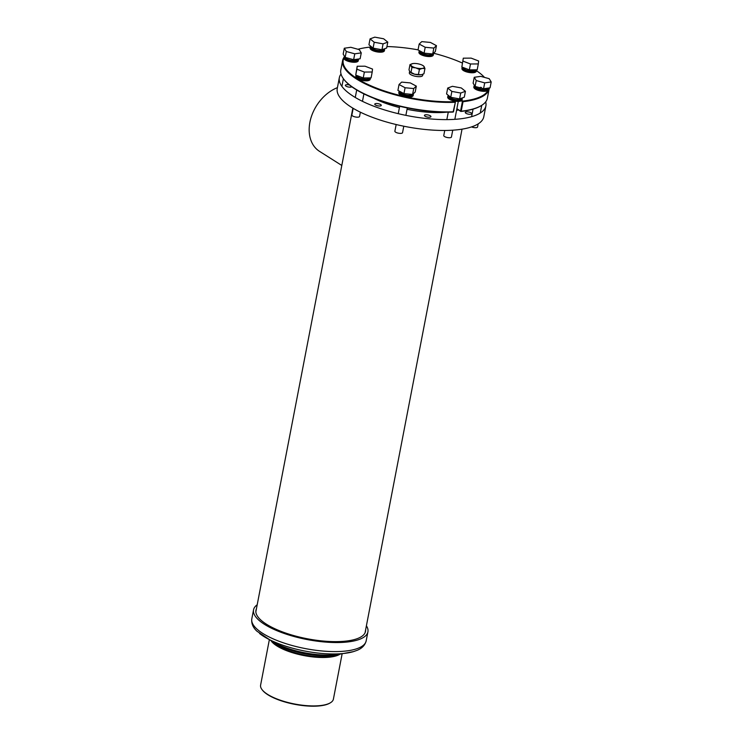 <?xml version="1.0" encoding="UTF-8"?>
<svg xmlns="http://www.w3.org/2000/svg" width="743" height="743" viewBox="0 0 743 743"><rect width="100%" height="100%" fill="white"/><g stroke="black" fill="none" stroke-linecap="round" stroke-linejoin="round"><path stroke-width="1.11" d="M274.752 643.02A35.116 11.489 10.9 0 0 305.949 655.298A35.116 11.489 10.9 0 0 335.901 654.797A35.116 11.489 10.9 0 1 314.503 656.431A35.116 11.489 10.9 0 1 274.752 643.02M256.428 608.823A55.799 18.259 10.9 0 0 255.945 610.282A55.799 18.259 10.9 0 0 310.128 639.286A55.799 18.259 10.9 0 0 365.519 631.383A55.799 18.259 10.9 0 0 365.621 629.85M257.208 604.756A58.233 19.058 10.9 0 0 253.549 609.817A58.233 19.058 10.9 0 0 310.1 640.095A58.233 19.058 10.9 0 0 367.915 631.847A58.233 19.058 10.9 0 0 366.401 625.782M466.799 113.707A3.316 1.087 -169.1 0 1 465.267 112.434A3.316 1.087 -169.1 0 1 470.235 112.416A3.316 1.087 -169.1 0 1 471.777 113.688A3.316 1.087 -169.1 0 1 466.799 113.707M425.971 116.651A3.316 1.087 -169.1 0 1 424.429 115.379A3.316 1.087 -169.1 0 1 429.408 115.36A3.316 1.087 -169.1 0 1 430.949 116.632A3.316 1.087 -169.1 0 1 425.971 116.651M376.311 105.413A3.316 1.087 -169.1 0 1 374.769 104.141A3.316 1.087 -169.1 0 1 379.738 104.122A3.316 1.087 -169.1 0 1 381.28 105.395A3.316 1.087 -169.1 0 1 376.311 105.413M351.773 86.755A3.316 1.087 -169.1 0 1 346.907 86.578A3.316 1.087 -169.1 0 1 345.365 85.306A3.316 1.087 -169.1 0 1 349.507 85.018M373.525 98.122A55.799 18.259 10.9 0 0 383.732 102.627A55.799 18.259 10.9 0 0 399.437 107.549M341.028 74.021A74.625 24.417 10.9 0 0 339.337 77.681A74.625 24.417 10.9 0 0 373.989 106.286A74.625 24.417 10.9 0 0 485.885 105.905A74.625 24.417 10.9 0 0 485.681 101.875M339.337 77.681L337.248 88.547A74.625 24.417 10.9 0 0 371.89 117.143A74.625 24.417 10.9 0 0 483.795 116.762L485.885 105.905M407.043 109.295A55.799 18.259 10.9 0 0 446.552 112.193M456.546 110.438A55.799 18.259 10.9 0 0 458.357 109.89M384.289 48.954L384.252 48.908A7.319 2.396 -169.1 0 1 384.289 48.954A7.319 2.396 -169.1 0 1 384.577 49.855A7.319 2.396 -169.1 0 1 381.642 51.165A7.319 2.396 -169.1 0 1 373.933 50.013A7.319 2.396 -169.1 0 1 370.209 47.088A74.133 24.259 10.9 0 0 357.959 49.27M343.879 58.112A74.133 24.259 10.9 0 0 376.209 87.99A74.133 24.259 10.9 0 0 455.115 101.652L453.973 100.927M342.644 60.48L340.814 69.991A74.625 24.417 10.9 0 0 343.749 79.167A74.625 24.417 10.9 0 0 453.509 111.784L455.338 102.283A74.625 24.417 -169.1 0 1 378.586 89.569A74.625 24.417 -169.1 0 1 342.644 60.48A74.625 24.417 -169.1 0 1 344.055 57.211M455.338 102.283L455.115 101.652M489.303 87.943A74.625 24.417 -169.1 0 1 489.2 88.705A74.625 24.417 -169.1 0 1 463.038 101.698L461.208 111.199A74.625 24.417 10.9 0 0 481.232 105.636A74.625 24.417 10.9 0 0 487.371 98.206L489.2 88.705M461.793 100.389L462.861 101.067A74.133 24.259 10.9 0 0 488.829 88.008M484.501 77.393A74.133 24.259 10.9 0 0 476.412 70.669M462.36 63.044A74.133 24.259 10.9 0 0 433.531 53.208M418.058 49.846A74.133 24.259 10.9 0 0 386.936 46.549M455.431 101.967L453.109 112.063A74.133 24.259 -169.1 0 1 344.12 79.65L343.749 79.167M481.232 105.636L480.712 105.952A74.133 24.259 -169.1 0 1 460.855 111.469L456.843 108.924M462.861 101.067L463.038 101.698M456.88 108.719L460.576 111.06L462.406 101.559L461.208 100.797M478.316 63.935L477.182 69.814L469.353 69.879L461.84 67L463.298 58.177L471.136 58.121L478.641 60.991L478.316 63.935L470.486 63.991L462.973 61.112M469.353 69.879L470.486 63.991M461.84 67L463.298 58.177M436.457 45.667L435.324 51.546L432.714 53.97L424.077 53.152L425.21 47.273L419.173 44.041L421.783 41.627L430.42 42.435L436.457 45.667L433.847 48.081L425.21 47.273M432.714 53.97L433.847 48.081M424.077 53.152L418.04 49.93L419.173 44.041M387.79 42.137L386.657 48.016L381.948 49.753L383.082 43.865L374.221 42.24L370.07 38.877L374.778 37.15L383.639 38.775L387.79 42.137L383.082 43.865M381.948 49.753L373.088 48.128L374.221 42.24M373.088 48.128L368.937 44.766L370.07 38.877M359.278 49.632L361.256 52.892L354.764 53.821L346.294 51.49L344.306 48.23L350.807 47.301L359.278 49.632M354.764 53.821L353.631 59.709L360.123 58.781L361.256 52.892M353.631 59.709L345.161 57.378L346.294 51.49M345.161 57.378L343.173 54.109L344.306 48.23M360.374 112.193L359.547 116.475A3.901 1.272 -169.1 0 1 356.529 117.143A3.901 1.272 -169.1 0 1 352.331 115.769A3.901 1.272 -169.1 0 1 351.885 115.007L353.176 108.329M365.017 66.192L372.531 69.071L372.206 72.006L364.367 72.062L356.863 69.192L357.188 66.248L365.017 66.192M364.367 72.062L363.243 77.95L371.073 77.885L372.206 72.006M363.243 77.95L355.73 75.071L356.863 69.192M355.73 75.071L357.188 66.248M403.783 126.217L402.539 132.681A3.901 1.272 -169.1 0 1 397.579 132.988A3.901 1.272 -169.1 0 1 394.877 131.205L396.168 124.536M401.657 82.102L410.294 82.91L416.331 86.142L413.721 88.556L405.084 87.748L399.047 84.516L401.657 82.102M413.721 88.556L412.588 94.435L415.198 92.021L416.331 86.142M412.588 94.435L403.951 93.627L405.084 87.748M403.951 93.627L397.914 90.395L399.047 84.516M452.747 130.192L451.428 137.028A3.901 1.272 -169.1 0 1 449.394 137.743A3.901 1.272 -169.1 0 1 445.512 137.018A3.901 1.272 -169.1 0 1 443.766 135.551L444.741 130.471M465.434 91.305L464.301 97.184L459.592 98.912L450.732 97.287L446.58 93.934L447.713 88.045L452.422 86.318L461.282 87.943L465.434 91.305L460.725 93.033L451.865 91.408L447.713 88.045M459.592 98.912L460.725 93.033M450.732 97.287L451.865 91.408M478.167 123.886L477.573 126.969A3.901 1.272 -169.1 0 1 477.415 127.248A3.901 1.272 -169.1 0 1 471.526 126.914M491.197 81.953L490.064 87.832L483.563 88.761L475.093 86.429L473.115 83.17L474.248 77.291L480.74 76.362L489.21 78.693L491.197 81.953L484.696 82.882L476.226 80.55L474.248 77.291M475.093 86.429L476.226 80.55M483.563 88.761L484.696 82.882M412.783 66.768A6.826 2.238 10.9 0 0 415.774 67.873L411.928 67.446L409.997 64.576L412.876 63.573A6.826 2.238 -169.1 0 0 412.467 63.647L412.439 63.657A6.826 2.238 -169.1 0 0 411.074 65.449A6.826 2.238 10.9 0 0 412.783 66.768M409.625 71.393L409.337 72.86A6.789 2.22 10.9 0 0 409.337 72.898A6.789 2.22 10.9 0 0 411.241 74.904A6.789 2.22 10.9 0 0 418.281 76.659A6.789 2.22 10.9 0 0 422.665 75.47A6.789 2.22 10.9 0 0 422.674 75.424L422.906 74.226M410.563 72.489A6.826 2.238 10.9 0 0 410.74 72.619A6.826 2.238 10.9 0 0 414.557 74.207A6.826 2.238 10.9 0 0 421.058 74.755A6.826 2.238 10.9 0 0 421.467 74.681A6.826 2.238 10.9 0 0 421.504 74.672L423.937 73.752L424.94 68.542L422.284 68.421L419.405 69.433L415.774 67.873A6.826 2.238 10.9 0 0 422.284 68.421A6.826 2.238 10.9 0 0 424.086 66.545L424.94 68.542M409.997 64.576L408.994 69.786L409.848 71.783L414.557 74.207L421.058 74.755M409.848 71.783L410.925 72.656L411.928 67.446M418.402 74.634L419.405 69.433M424.086 66.545L423.008 65.672L424.086 66.545A6.826 2.238 10.9 0 0 423.194 65.718A6.826 2.238 10.9 0 0 419.377 64.121A6.826 2.238 10.9 0 0 412.876 63.573M475.576 72.099A7.124 2.331 -169.1 0 1 475.474 72.164A7.124 2.331 -169.1 0 1 463.409 70.539A7.124 2.331 -169.1 0 1 462.35 69.638A7.124 2.331 -169.1 0 1 462.285 69.536M462.09 67.641L461.914 68.542A7.319 2.396 10.9 0 0 462.202 69.443A7.319 2.396 10.9 0 0 463.288 70.371A7.319 2.396 10.9 0 0 475.678 72.034A7.319 2.396 10.9 0 0 476.282 71.309L476.458 70.409A7.319 2.396 -169.1 0 1 471.294 71.7A7.319 2.396 -169.1 0 1 463.465 69.461A7.319 2.396 -169.1 0 1 462.09 67.641A7.319 2.396 -169.1 0 1 462.332 67.186M462.425 67.223A7.124 2.331 10.9 0 0 463.651 69.266A7.124 2.331 10.9 0 0 471.777 71.477A7.124 2.331 10.9 0 0 476.291 69.823M476.365 69.823A7.319 2.396 -169.1 0 1 476.458 70.409M472.372 69.851L471.108 71.049A6 1.96 -169.1 0 1 464.551 69.21A6 1.96 -169.1 0 1 463.418 67.706L463.437 67.613M475.223 69.833L475.195 69.972A6 1.96 -169.1 0 1 472.019 71.077L471.461 70.724M473.142 69.851L472.019 71.077M432.584 55.901A7.124 2.331 -169.1 0 1 432.482 55.966A7.124 2.331 -169.1 0 1 424.996 56.059A7.124 2.331 -169.1 0 1 419.358 53.431A7.124 2.331 -169.1 0 1 419.293 53.338M419.098 51.434L418.922 52.344A7.319 2.396 10.9 0 0 419.21 53.245A7.319 2.396 10.9 0 0 425.005 55.939A7.319 2.396 10.9 0 0 432.686 55.836A7.319 2.396 10.9 0 0 433.29 55.112L433.466 54.202A7.319 2.396 -169.1 0 1 425.182 55.038A7.319 2.396 -169.1 0 1 419.098 51.434A7.319 2.396 -169.1 0 1 419.609 50.765M419.637 50.784A7.124 2.331 10.9 0 0 425.247 54.796A7.124 2.331 10.9 0 0 433.243 53.477M433.28 53.45A7.319 2.396 -169.1 0 1 433.466 54.202M383.694 51.555A7.124 2.331 -169.1 0 1 383.592 51.62A7.124 2.331 -169.1 0 1 381.326 52.177A7.124 2.331 -169.1 0 1 370.478 49.094A7.124 2.331 -169.1 0 1 370.404 48.992M370.813 46.363A7.319 2.396 -169.1 0 1 370.868 46.326L370.813 46.363A7.319 2.396 -169.1 0 0 370.209 47.088L370.033 47.998A7.319 2.396 10.9 0 0 370.32 48.899A7.319 2.396 10.9 0 0 381.475 52.075A7.319 2.396 10.9 0 0 383.806 51.49A7.319 2.396 10.9 0 0 384.4 50.765L384.577 49.855M370.878 46.335A7.124 2.331 10.9 0 0 373.19 49.456A7.124 2.331 10.9 0 0 381.568 50.914A7.124 2.331 10.9 0 0 384.242 48.908M357.55 61.604A7.124 2.331 -169.1 0 1 357.448 61.669A7.124 2.331 -169.1 0 1 350.603 61.901A7.124 2.331 -169.1 0 1 344.325 59.143A7.124 2.331 -169.1 0 1 344.26 59.05M343.963 57.843A7.319 2.396 10.9 0 0 343.888 58.047A7.319 2.396 10.9 0 0 344.176 58.948A7.319 2.396 10.9 0 0 350.622 61.78A7.319 2.396 10.9 0 0 357.662 61.548A7.319 2.396 10.9 0 0 358.191 61.019A7.319 2.396 10.9 0 0 358.256 60.815L358.432 59.914A7.319 2.396 -169.1 0 1 358.367 60.118A7.319 2.396 -169.1 0 1 350.473 60.815A7.319 2.396 -169.1 0 1 344.065 57.146A7.319 2.396 -169.1 0 1 344.139 56.932A7.319 2.396 -169.1 0 1 344.603 56.459A7.124 2.331 10.9 0 0 344.362 56.802A7.124 2.331 10.9 0 0 350.213 60.499A7.124 2.331 10.9 0 0 358.21 59.895A7.124 2.331 10.9 0 0 358.154 59.059A7.319 2.396 -169.1 0 1 358.432 59.914M369.457 80.17A7.124 2.331 -169.1 0 1 369.364 80.235A7.124 2.331 -169.1 0 1 357.299 78.609A7.124 2.331 -169.1 0 1 356.241 77.709A7.124 2.331 -169.1 0 1 356.176 77.616M355.981 75.712L355.804 76.613A7.319 2.396 10.9 0 0 356.092 77.513A7.319 2.396 10.9 0 0 357.179 78.442A7.319 2.396 10.9 0 0 369.568 80.105A7.319 2.396 10.9 0 0 370.172 79.38L370.348 78.479A7.319 2.396 -169.1 0 1 365.184 79.77A7.319 2.396 -169.1 0 1 357.355 77.532A7.319 2.396 -169.1 0 1 355.981 75.712A7.319 2.396 -169.1 0 1 356.222 75.257M356.315 75.294A7.124 2.331 10.9 0 0 357.541 77.337A7.124 2.331 10.9 0 0 365.667 79.547A7.124 2.331 10.9 0 0 370.172 77.894M370.255 77.894A7.319 2.396 -169.1 0 1 370.348 78.479M412.449 96.367A7.124 2.331 -169.1 0 1 412.356 96.432A7.124 2.331 -169.1 0 1 404.87 96.534A7.124 2.331 -169.1 0 1 399.232 93.906A7.124 2.331 -169.1 0 1 399.167 93.813M398.972 91.909L398.796 92.81A7.319 2.396 10.9 0 0 399.084 93.711A7.319 2.396 10.9 0 0 404.879 96.414A7.319 2.396 10.9 0 0 412.56 96.311A7.319 2.396 10.9 0 0 413.164 95.578L413.34 94.677A7.319 2.396 -169.1 0 1 405.056 95.513A7.319 2.396 -169.1 0 1 398.972 91.909A7.319 2.396 -169.1 0 1 399.483 91.24A7.124 2.331 10.9 0 0 405.121 95.271A7.124 2.331 10.9 0 0 413.117 93.952M413.154 93.915A7.319 2.396 -169.1 0 1 413.34 94.677M461.338 100.714A7.124 2.331 -169.1 0 1 461.236 100.779A7.124 2.331 -169.1 0 1 458.97 101.345A7.124 2.331 -169.1 0 1 448.122 98.252A7.124 2.331 -169.1 0 1 448.048 98.16M447.853 96.256L447.685 97.157A7.319 2.396 10.9 0 0 447.973 98.057A7.319 2.396 10.9 0 0 459.118 101.234A7.319 2.396 10.9 0 0 461.449 100.658A7.319 2.396 10.9 0 0 462.053 99.924L462.22 99.023A7.319 2.396 -169.1 0 1 459.295 100.333A7.319 2.396 -169.1 0 1 451.586 99.181A7.319 2.396 -169.1 0 1 447.853 96.256A7.319 2.396 -169.1 0 1 448.456 95.531A7.319 2.396 -169.1 0 1 448.512 95.494L448.456 95.531M448.521 95.503A7.124 2.331 10.9 0 0 450.834 98.615A7.124 2.331 10.9 0 0 459.211 100.082A7.124 2.331 10.9 0 0 461.886 98.076M461.942 98.122L461.895 98.067A7.319 2.396 -169.1 0 1 461.942 98.122A7.319 2.396 -169.1 0 1 462.22 99.023M473.895 86.903A7.319 2.396 10.9 0 0 473.83 87.107A7.319 2.396 10.9 0 0 474.118 88.008A7.319 2.396 10.9 0 0 480.563 90.841A7.319 2.396 10.9 0 0 487.594 90.6A7.319 2.396 10.9 0 0 488.123 90.079A7.319 2.396 10.9 0 0 488.197 89.875L488.374 88.965A7.319 2.396 -169.1 0 1 488.3 89.179A7.319 2.396 -169.1 0 1 480.405 89.875A7.319 2.396 -169.1 0 1 474.006 86.207A7.319 2.396 -169.1 0 1 474.071 85.993A7.319 2.396 -169.1 0 1 474.536 85.519A7.124 2.331 10.9 0 0 474.294 85.854A7.124 2.331 10.9 0 0 480.145 89.559A7.124 2.331 10.9 0 0 488.142 88.956A7.124 2.331 10.9 0 0 488.095 88.12M488.114 88.111A7.319 2.396 -169.1 0 1 488.374 88.965M479.653 88.547A4.532 1.486 -169.1 0 1 479.04 88.343M487.482 90.665A7.124 2.331 -169.1 0 1 487.38 90.73A7.124 2.331 -169.1 0 1 480.535 90.962A7.124 2.331 -169.1 0 1 474.266 88.203A7.124 2.331 -169.1 0 1 474.192 88.101M431.841 53.886L431.562 54.453A6 1.96 -169.1 0 1 425.423 54.462A6 1.96 -169.1 0 1 420.427 51.508L420.482 51.23M383.36 49.233L383.323 49.428A6 1.96 -169.1 0 1 380.927 50.496A6 1.96 -169.1 0 1 374.602 49.558A6 1.96 -169.1 0 1 371.537 47.162L371.584 46.911M357.188 59.31A6 1.96 -169.1 0 1 357.179 59.477A6 1.96 -169.1 0 1 357.123 59.644A6 1.96 -169.1 0 1 350.984 60.285A6 1.96 -169.1 0 1 345.393 57.434M369.113 77.904L369.085 78.043A6 1.96 -169.1 0 1 364.859 79.111A6 1.96 -169.1 0 1 358.442 77.281A6 1.96 -169.1 0 1 357.309 75.777L357.327 75.684M412.031 94.389A6 1.96 -169.1 0 1 405.297 94.928A6 1.96 -169.1 0 1 400.301 91.974L400.347 91.705M461.004 98.401L460.966 98.596A6 1.96 -169.1 0 1 458.57 99.664A6 1.96 -169.1 0 1 449.831 97.472L450.332 96.971M449.236 96.079L449.181 96.321A6 1.96 -169.1 0 0 449.45 97.101L450.258 97.036M449.45 97.101L449.868 96.59M487.12 88.361A6 1.96 -169.1 0 1 487.111 88.538A6 1.96 -169.1 0 1 487.055 88.705A6 1.96 -169.1 0 1 479.43 89.002L480.396 87.888M481.464 87.479L479.43 89.002M480.507 87.284L478.511 88.714A6 1.96 -169.1 0 1 475.325 86.494M330.356 702.813L329.836 703.119A36.583 11.972 -169.1 0 1 305.429 705.841A36.583 11.972 -169.1 0 1 262.437 690.145L262.065 689.662A37.066 12.129 10.9 0 0 305.624 705.562A37.066 12.129 10.9 0 0 330.356 702.813A37.066 12.129 10.9 0 0 333.403 699.117L342.077 654.109M271.446 641.311A37.066 12.129 10.9 0 0 314.948 657.137A37.066 12.129 10.9 0 0 339.607 654.434M269.272 640.095L260.607 685.102A37.066 12.129 10.9 0 0 262.065 689.662M337.415 87.646A37.066 26.906 122.3 0 0 309.896 122.27A37.066 26.906 122.3 0 0 319.499 151.34L341.799 165.466M259.567 633.51A56.468 18.473 10.9 0 0 307.797 651.592A56.468 18.473 10.9 0 0 353.529 651.602L336.923 654.704C327.069 655.502 317.029 654.992 306.813 653.181C295.027 651.147 284.04 647.608 273.851 642.565L256.957 631.216C252.982 627.575 251.264 623.461 251.803 618.873A58.233 19.058 10.9 0 0 308.364 649.141A58.233 19.058 10.9 0 0 366.169 640.893L367.915 631.847M278.161 644.618A37.085 12.139 10.9 0 0 306.292 654.072A37.085 12.139 10.9 0 0 332.14 655.01M353.529 651.602L356.807 650.441C361.85 648.537 364.971 645.351 366.169 640.893M251.803 618.873L253.549 609.817M365.045 632.841L462.035 129.161M255.843 611.814L352.841 108.134M343.396 78.684L341.91 86.383M363.903 93.887L362.473 101.336M356.705 89.996L355.265 97.472M407.303 107.958L405.882 115.351M399.678 106.277L398.257 113.67M458.292 101.373L454.837 119.326M448.27 112.184L446.84 119.614M481.743 105.33L480.257 113.02M473.059 109.137L471.61 116.67M343.888 58.047L344.065 57.146M473.83 87.107L474.006 86.207"/></g></svg>

